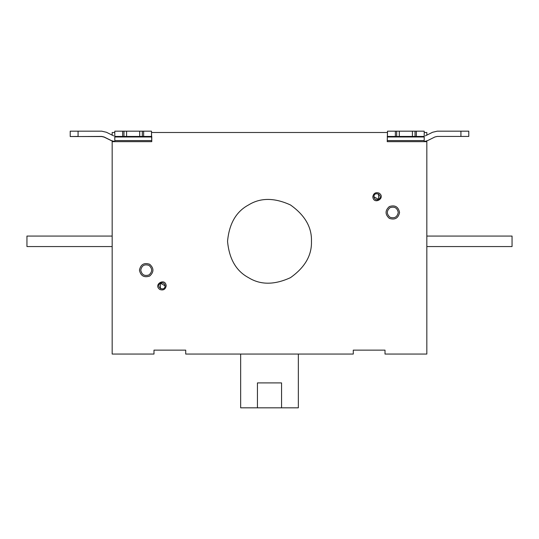 <?xml version="1.0" encoding="UTF-8"?>
<svg xmlns="http://www.w3.org/2000/svg" width="539" height="539" viewBox="0 0 539 539"><rect width="100%" height="100%" fill="white"/><g stroke="black" fill="none" stroke-linecap="round" stroke-linejoin="round"><path stroke-width="0.81" d="M59.728 246.559C41.132 246.559 41.132 246.559 59.728 246.559M112.173 236.069L26.95 236.069L26.95 246.559L112.173 246.559M165.136 285.886C164.624 292.407 155.03 286.863 160.42 283.164C162.994 282.335 164.57 283.244 165.136 285.886L160.42 283.164L160.42 288.614L162.899 288.897M166.187 285.886C165.426 289.416 163.33 290.629 159.894 289.524C152.712 284.585 165.507 277.201 166.187 285.886M373.864 196.735C374.376 190.22 383.97 195.758 378.58 199.457C376.006 200.292 374.43 199.383 373.864 196.735L378.58 199.457L378.58 194.013L376.101 193.723M372.813 196.735C373.574 193.205 375.67 191.992 379.106 193.103C386.288 198.035 373.493 205.426 372.813 196.735M311.454 241.31C311.913 255.311 304.919 267.425 290.481 277.646C274.405 285.043 260.418 285.043 248.519 277.646C236.17 271.043 229.176 258.929 227.546 241.31C229.176 223.692 236.17 211.578 248.519 204.975C260.418 197.584 274.405 197.584 290.481 204.975C304.919 215.202 311.913 227.31 311.454 241.31M122.656 136.428L114.794 136.428L114.794 131.179L122.656 131.179L122.656 136.428L123.97 136.428L123.97 131.179L142.323 131.179L142.323 136.428L143.637 136.428L143.637 131.179L151.499 131.179L151.499 136.428L143.637 136.428M122.656 131.179L123.97 131.179M142.323 131.179L143.637 131.179M139.702 131.179L139.702 136.428L126.591 136.428L126.591 131.179M142.323 136.428L139.702 136.428M126.591 136.428L123.97 136.428M104.094 136.973L101.763 136.428L104.094 136.973L111.357 140.578L114.794 141.595L114.794 136.428M151.762 136.428L151.762 141.669L112.173 141.669L112.173 140.935M70.218 136.428L70.218 131.179L78.081 131.179L78.081 136.428L70.218 136.549L101.763 136.549L104.094 137.095L112.173 141.063M78.081 136.549L101.763 136.428M113.689 135.882L106.426 132.271L101.763 131.179L78.081 131.179M139.749 141.669L116.02 141.669M112.968 141.218L111.357 140.578M112.173 135.127L112.173 132.493L114.794 132.493M151.499 132.493L151.762 141.669M468.782 131.179L468.782 136.428L460.919 136.428L460.919 131.179L468.782 131.179M460.919 131.179L437.237 131.179L432.574 132.271L425.311 135.882M412.409 131.179L412.409 136.428L399.298 136.428L399.298 131.179L424.206 131.179L424.206 141.595L427.643 140.578L434.906 136.973L437.237 136.428L434.906 136.973L437.237 136.428L460.919 136.428M415.03 131.179L415.03 136.428L412.409 136.428M415.03 136.428L416.344 136.428L416.344 131.179M424.206 136.428L416.344 136.428M426.827 140.935L426.827 141.669L387.238 141.669L387.501 131.179L399.298 131.179M395.363 131.179L395.363 136.428L387.238 136.428M395.363 136.428L396.677 136.428L396.677 131.179M399.298 136.428L396.677 136.428M399.251 141.669L424.206 141.669M479.272 246.559C497.868 246.559 497.868 246.559 479.272 246.559C497.868 246.559 497.868 246.559 479.272 246.559M426.827 246.559L512.05 246.559L512.05 236.069L426.827 236.069M424.206 132.493L426.827 132.493L426.827 135.127M281.56 407.821L257.44 407.821L257.44 382.906L281.56 382.906L281.56 407.821L298.343 407.821L298.343 354.062M240.657 354.062L240.657 407.821L257.44 407.821M139.439 270.154C140.672 264.42 144.081 262.453 149.667 264.251C154.019 268.186 154.019 272.121 149.667 276.062C144.081 277.861 140.672 275.887 139.439 270.154M140.753 270.154C141.75 265.525 144.499 263.935 149.013 265.383C152.524 268.563 152.524 271.744 149.013 274.924C144.499 276.379 141.75 274.789 140.753 270.154M399.561 212.467C398.328 218.201 394.919 220.168 389.333 218.369C384.981 214.434 384.981 210.5 389.333 206.565C394.919 204.766 398.328 206.733 399.561 212.467M398.247 212.467C397.25 217.102 394.501 218.693 389.987 217.237C386.476 214.057 386.476 210.877 389.987 207.697C394.501 206.248 397.25 207.838 398.247 212.467M426.827 141.669L426.827 354.062L385.008 354.062L385.008 350.134L353.281 350.134L353.281 354.062L185.719 354.062L185.719 350.134L153.992 350.134L153.992 354.062L112.173 354.062L112.173 141.669M387.501 132.271L387.501 131.179M437.237 136.428L434.906 136.973M446.494 131.179L437.237 131.179M104.094 137.095L101.763 136.549M387.238 141.669L387.501 132.493M151.762 132.493L387.238 132.493M151.499 136.973L114.794 136.973M114.794 140.578L151.499 140.578M424.206 136.973L387.501 136.973M387.501 140.578L424.206 140.578"/></g></svg>
